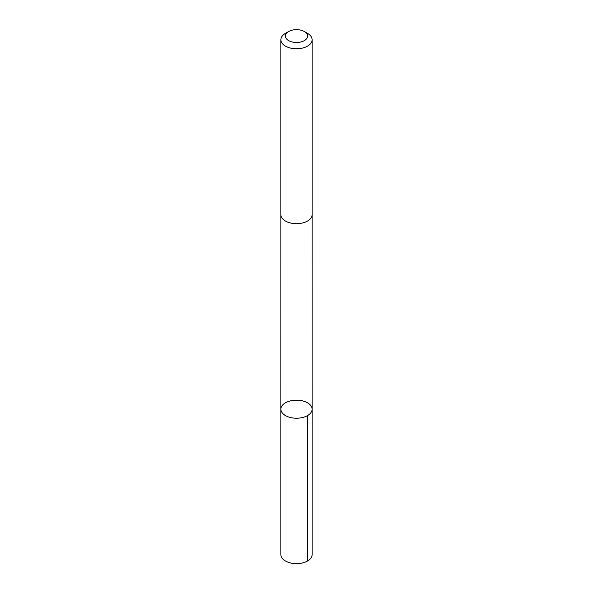 <?xml version="1.0" encoding="UTF-8"?>
<svg xmlns="http://www.w3.org/2000/svg" width="593" height="593" viewBox="0 0 593 593"><rect width="100%" height="100%" fill="white"/><g stroke="black" fill="none" stroke-linecap="round" stroke-linejoin="round"><path stroke-width="0.89" d="M284.655 415.078A15.626 9.021 180 0 1 280.874 409.2A15.626 9.021 180 0 1 296.5 400.179A15.626 9.021 180 0 1 312.126 409.2A15.626 9.021 180 0 1 301.926 417.657A15.626 9.021 180 0 1 284.655 415.078A15.626 9.021 180 0 1 280.874 409.2L280.874 554.618A15.626 9.021 0 0 0 284.647 560.496A15.626 9.021 0 0 0 301.926 563.076A15.626 9.021 0 0 0 312.126 554.618L312.126 409.2A15.626 9.021 180 0 1 301.926 417.657A15.626 9.021 180 0 1 284.655 415.078M288.643 31.533L285.455 33.371A15.626 9.021 0 0 0 280.874 39.746L280.874 214.659A15.626 9.021 0 0 0 296.5 223.68A15.626 9.021 0 0 0 312.126 214.659L312.126 39.746A15.626 9.021 0 0 0 308.353 33.868A15.626 9.021 0 0 0 307.545 33.371L304.357 31.533A11.111 6.419 0 0 0 288.643 31.533A11.111 6.419 0 0 0 288.443 40.487A11.111 6.419 0 0 0 303.95 40.828A11.111 6.419 0 0 0 304.928 31.881A11.111 6.419 0 0 0 304.357 31.533M280.874 39.746A15.626 9.021 0 0 0 296.5 48.767A15.626 9.021 0 0 0 312.126 39.746M307.545 415.582L307.545 560.993M280.882 214.859L280.874 409.2M312.118 214.859L312.126 409.2"/></g></svg>
